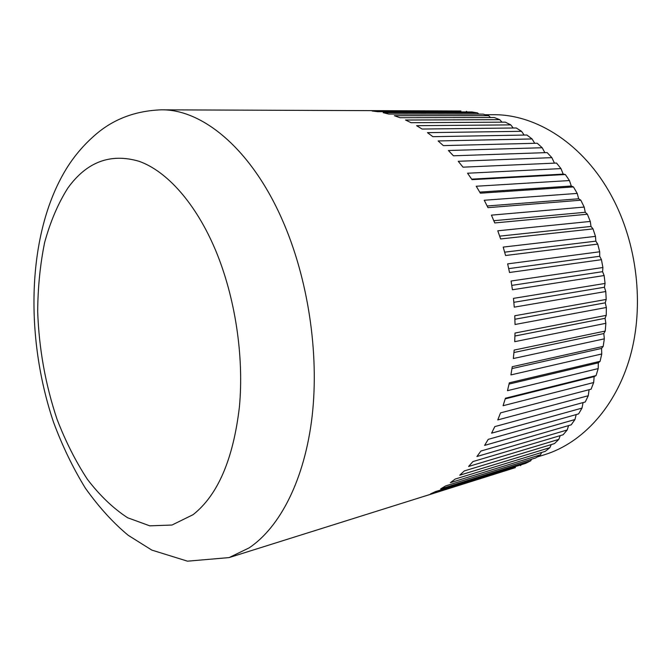 <?xml version="1.0" encoding="UTF-8"?>
<svg xmlns="http://www.w3.org/2000/svg" width="671" height="671" viewBox="0 0 671 671"><rect width="100%" height="100%" fill="white"/><g stroke="black" fill="none" stroke-linecap="round" stroke-linejoin="round"><path stroke-width="1.01" d="M485.318 114.707L493.235 114.707C536.314 114.187 583.728 144.181 611.633 196.175C637.274 243.439 644.42 305.448 630.27 356.15C615.986 406.869 582.445 442.986 544.701 454.67L537.135 457.01M510.22 469.255L423.669 496.481M229.088 557.593L187.511 561.174L151.831 550.103L128.337 535.391C113.466 523.154 99.174 507.461 85.469 488.312C73.055 468.123 62.403 446.081 53.512 422.168C24.601 336.339 26.966 233.726 65.917 169.495C73.684 156.72 83.321 145.305 94.829 135.248C112.946 119.279 135.106 110.799 161.3 109.826C202.441 109.155 251.155 148.92 282.181 219.627C307.93 277.794 319.379 352.787 312.149 416.087C304.785 479.396 280.05 527.255 249.075 547.913L229.088 557.593L515.42 467.62L430.564 493.873L435.68 491.533L525.678 463.359L530.669 460.818L440.637 488.916L445.603 485.93L535.659 457.941L540.474 454.812L450.392 482.684L455.164 479.069L545.271 451.348L549.885 447.658L459.744 475.194L464.29 470.941L554.456 443.615L558.817 439.371L468.618 466.462L472.887 461.589L563.12 434.766L567.205 429.977L476.938 456.506L480.897 451.046L571.197 424.844L574.946 419.534L484.613 445.393L488.22 439.362L578.595 413.89L581.992 408.102L491.583 433.172L494.795 426.613L585.255 401.979L588.257 395.739L497.756 419.92L500.549 412.866L591.101 389.18L593.676 382.529L503.074 405.72L505.414 398.23L596.066 375.584L594.154 376.616L593.676 382.529M509.054 384.072L598.322 362.818L598.197 368.58L596.066 375.584M598.197 368.58L507.477 390.681L509.339 382.805L600.109 361.292L598.322 362.818M511.981 368.58L601.552 348.425L601.753 353.978L600.109 361.292M601.753 353.978L510.916 374.904L512.267 366.71L603.179 346.404L601.552 348.425M513.961 352.518L603.808 333.554L604.328 338.847L603.179 346.404M604.328 338.847L513.34 358.524L514.171 350.077L605.234 331.055L603.808 333.554M514.942 336.02L605.049 318.314L605.863 323.305L605.234 331.055M605.863 323.305L514.716 341.673L515.009 333.042L606.24 315.353L605.049 318.314M514.909 319.237L605.259 302.831L606.349 307.486L606.24 315.353M606.349 307.486L515.034 324.496L514.774 315.756L606.19 299.442L605.259 302.831M513.86 302.311L604.428 287.238L605.77 291.516L606.19 299.442M605.77 291.516L514.263 307.142L513.466 298.369L605.074 283.447L604.428 287.238M511.788 285.393L602.575 271.68L604.135 275.538L605.074 283.447M604.135 275.538L512.418 289.755L511.084 281.023L602.91 267.519L602.575 271.68M508.71 268.626L599.698 256.272L601.442 259.685L602.91 267.519M601.442 259.685L509.515 272.493L507.653 263.879L599.698 251.776L599.698 256.272M504.667 252.162L595.831 241.149L597.727 244.093L599.698 251.776M597.727 244.093L505.573 255.508L503.2 247.087L595.479 236.368L595.831 241.149M499.685 236.142L591 226.446L593.021 228.895L595.479 236.368M593.021 228.895L500.633 238.943L497.781 230.799L590.287 221.43L591 226.446M493.831 220.709L585.263 212.288L587.368 214.225L590.287 221.43M587.368 214.225L494.745 222.948L491.432 215.139L584.181 207.062L585.263 212.288M479.74 192.091L571.298 186.018L573.453 186.932L577.211 193.407L578.679 198.775L580.826 200.201L584.181 207.062M580.826 200.201L487.968 207.658L484.236 200.252L577.211 193.407M573.453 186.932L480.369 193.189L476.251 186.244L569.453 180.549L571.298 186.018M471.671 179.132L563.195 174.116L565.334 174.51L569.453 180.549M565.334 174.51L472.023 179.66L467.561 173.227L560.973 168.606L563.195 174.116M161.3 109.826L460.943 110.983L372.12 111L377.698 111.696L471.998 111.965L477.509 112.887L383.2 112.694L388.819 114.045L483.128 114.137L488.656 115.664L394.355 115.697L399.991 117.71L494.267 117.526L499.769 119.664L405.51 120.025L411.113 122.709L505.33 122.147L510.765 124.881L416.582 125.687L422.109 129.042L516.242 127.976L521.56 131.315L427.486 132.665L432.887 136.683L526.903 135.014L532.069 138.947L438.121 140.952L443.355 145.615L537.228 143.233L542.193 147.737L448.404 150.514L453.437 155.798L547.133 152.594L551.864 157.643L458.251 161.292L463.015 167.171L556.527 163.045L560.973 168.606M551.864 157.643L554.447 163.137M542.193 147.737L544.86 152.669M532.069 138.947L534.737 143.3M521.56 131.315L524.152 135.064M510.765 124.881L513.198 128.01M499.769 119.664L501.942 122.164M488.656 115.664L490.476 117.534M477.509 112.887L478.868 114.137M466.412 111.319L467.175 111.948M365.729 110.606L455.466 110.967M521.107 464.793L520.537 465.657M531.608 459.199L530.669 460.818M541.665 452.455L540.474 454.812M551.226 444.596L549.885 447.658M560.218 435.63L558.817 439.371M568.572 425.599L567.205 429.977M576.204 414.561L574.946 419.534M583.065 402.566L581.992 408.102M589.088 389.708L588.257 395.739M505.229 398.876L594.154 376.616M487.154 205.989L578.679 198.775M67.779 188.148C86.71 161.828 110.522 152.887 139.224 161.342C166.911 171.239 195.722 203.196 215.475 250.015C235.118 296.892 244.177 356.293 239.404 406.97C233.248 459.283 217.798 495.19 193.063 514.682L171.977 525.041L149.776 525.838L127.633 517.76C113.231 508.383 99.803 495.55 87.356 479.253C75.672 461.38 65.573 441.392 57.043 419.274C45.427 384.567 38.968 348.626 37.685 311.445C37.87 287.255 40.193 264.257 44.647 242.449C50.325 221.715 58.033 203.615 67.779 188.148"/></g></svg>
